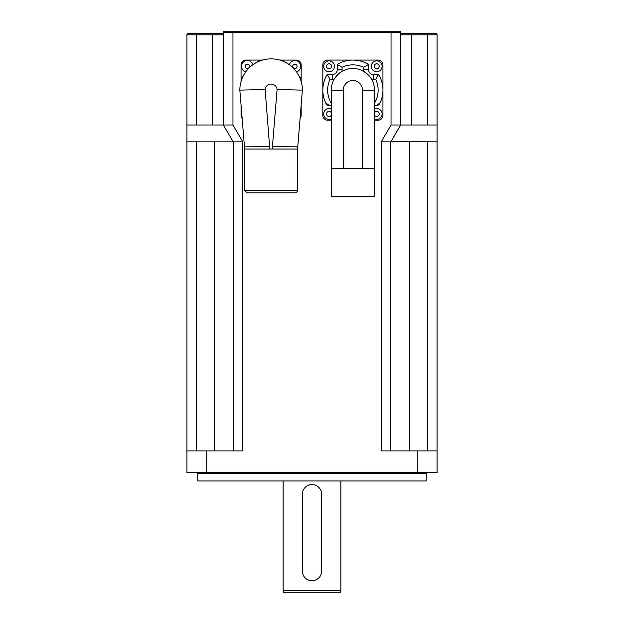 <?xml version="1.0" encoding="UTF-8"?>
<svg xmlns="http://www.w3.org/2000/svg" width="624" height="624" viewBox="0 0 624 624"><rect width="100%" height="100%" fill="white"/><g stroke="black" fill="none" stroke-linecap="round" stroke-linejoin="round"><path stroke-width="0.94" d="M242.83 141.835L186.935 141.835L186.935 450.895L242.83 450.895L242.83 141.835L232.955 125.003L223.33 125.003L223.33 32.401A1.201 1.201 0 0 1 222.128 33.602L223.33 34.811L222.128 33.602L188.136 33.602A1.201 1.201 0 0 0 186.935 34.811L223.33 34.804M188.136 33.602L212.511 33.602L212.511 125.003L186.935 125.003L186.935 34.811M232.955 31.2L232.955 32.401L223.33 32.401A1.201 1.201 0 0 1 224.539 31.2L399.461 31.2A1.201 1.201 0 0 1 400.67 32.401A1.201 1.201 0 0 0 401.872 33.602L400.67 34.811L437.065 34.811A1.201 1.201 0 0 0 435.864 33.602L411.489 33.602L427.448 33.602L427.448 125.003L391.045 125.003L391.045 32.401L400.67 32.401L400.67 125.003L390.796 141.835L381.17 141.835L391.045 125.003M411.489 125.003L411.489 33.602L401.872 33.602M381.17 141.835L381.17 450.895L437.065 450.895L437.065 34.811A1.201 1.201 0 0 0 435.864 33.602M233.212 450.895L233.212 141.835L223.33 125.003L212.511 125.003M186.935 141.835L186.935 125.003M437.065 141.835L390.874 141.687M437.065 125.003L427.448 125.003M390.788 450.895L390.788 141.835M427.206 472.54L426.247 473.507L426.247 480.964L197.753 480.964L197.753 473.507L426.247 473.507M186.935 450.895L186.935 472.54L437.065 472.54L437.065 450.895M283.14 590.398L283.78 592.8L340.22 592.8L340.86 590.398L283.14 590.398L283.14 480.964M330.073 105.76L325.72 103.007A4.813 4.813 0 0 0 330.073 105.76L331.243 105.76M331.243 120.19L327.631 120.19A4.813 4.813 0 0 1 322.826 115.378L322.826 90.129A30.061 30.061 0 0 1 327.21 74.49A30.061 30.061 0 0 0 325.72 103.007A30.061 30.061 0 0 1 327.21 74.49L332.444 74.49A4.813 4.813 0 0 0 337.256 69.685A4.813 4.813 0 0 1 332.444 74.49L327.21 74.49L330.073 79.303L332.444 79.303L332.444 74.49M380.047 103.007L375.703 105.76A4.813 4.813 0 0 0 380.047 103.007A30.061 30.061 0 0 0 378.565 74.49L373.331 74.49A4.813 4.813 0 0 1 368.519 69.685L368.519 64.444A30.061 30.061 0 0 0 337.256 64.444L337.256 69.685L337.256 64.444A30.061 30.061 0 0 1 352.888 60.06L378.144 60.06A4.813 4.813 0 0 1 382.949 64.873L382.949 115.378A4.813 4.813 0 0 1 378.144 120.19L374.533 120.19M374.533 105.76L375.703 105.76M371.537 79.131A9.617 9.617 0 0 0 373.331 79.303L375.703 79.303L378.565 74.49L373.331 74.49A4.813 4.813 0 0 1 368.519 69.685L363.714 69.685A9.617 9.617 0 0 0 363.878 71.479L368.324 74.95L370.367 77.353M340.119 72.649L337.709 74.693L334.238 79.131A9.617 9.617 0 0 1 332.444 79.303M341.897 71.479A9.617 9.617 0 0 0 342.061 69.685L342.061 67.306L337.256 64.444M342.061 67.306A25.256 25.256 0 0 1 363.714 67.306L368.519 64.444M322.826 90.129L322.826 64.873A4.813 4.813 0 0 1 327.631 60.06L352.888 60.06M331.243 115.892L331.243 115.237A2.527 2.527 0 0 1 327.444 115.861A2.527 2.527 0 0 1 327.444 112.008A2.527 2.527 0 0 1 331.243 112.632M331.243 90.129L331.243 168.293L374.533 168.293L374.533 90.129A21.645 21.645 0 0 0 352.888 68.476A21.645 21.645 0 0 0 331.243 90.129L343.27 90.129A9.617 9.617 0 0 1 352.888 80.504A9.617 9.617 0 0 1 362.505 90.129L374.533 90.129M374.533 112.632A2.527 2.527 0 0 1 378.331 112.008A2.527 2.527 0 0 1 378.331 115.861A2.527 2.527 0 0 1 374.533 115.237L374.533 115.955M374.533 168.293L374.533 196.193L331.243 196.193L331.243 168.293M374.533 118.895A5.413 5.413 0 0 0 382.106 113.935A5.413 5.413 0 0 0 374.533 108.974A5.413 5.413 0 0 1 382.106 113.935A5.413 5.413 0 0 1 374.533 118.895M331.243 108.974A5.413 5.413 0 0 0 323.669 113.935A5.413 5.413 0 0 0 331.243 118.895A5.413 5.413 0 0 1 323.669 113.935A5.413 5.413 0 0 1 331.243 108.974M329.074 71.729A5.413 5.413 0 0 0 333.762 63.609A5.413 5.413 0 0 0 324.394 63.609A5.413 5.413 0 0 0 329.074 71.729M376.693 71.729A5.413 5.413 0 0 0 381.381 63.609A5.413 5.413 0 0 0 372.013 63.609A5.413 5.413 0 0 0 376.693 71.729M269.794 146.648L244.475 146.843L244.475 149.05L269.794 149.05L265.13 89.497L239.842 90.129L244.475 146.843M272.431 149.05L297.749 149.05L297.749 146.843L272.431 146.648L272.431 149.05L269.794 149.05M247.065 192.824L295.168 192.824L247.065 192.824L244.655 190.421L297.57 190.421C296.743 191.233 299.224 190.928 295.168 192.824M301.174 104.855L301.174 115.378A4.813 4.813 0 0 1 300.066 118.451M299.013 76.003A4.813 4.813 0 0 1 301.174 80.028L301.174 64.873A4.813 4.813 0 0 0 296.369 60.06L281.213 60.06A4.813 4.813 0 0 1 285.23 62.228M301.174 80.028L301.174 81.541M241.051 81.541L241.051 80.028A4.813 4.813 0 0 1 243.212 76.003M241.051 80.028L241.051 64.873A4.813 4.813 0 0 1 245.856 60.06L262.525 60.06M241.051 104.855L241.051 115.378A4.813 4.813 0 0 0 242.159 118.451M279.7 60.06L281.213 60.06M256.994 62.228A4.813 4.813 0 0 1 261.011 60.06M297.749 146.843L302.383 90.129A31.27 31.27 0 0 0 271.112 58.859A31.27 31.27 0 0 0 239.842 90.129M265.13 89.497A6.014 6.014 0 0 1 277.095 89.497L302.383 90.129M252.86 64.74A5.772 5.772 0 0 0 241.527 66.316A5.772 5.772 0 0 0 245.731 71.869M296.494 71.869A5.772 5.772 0 0 0 299.005 62.236A5.772 5.772 0 0 0 289.372 64.74M241.683 112.624A5.772 5.772 0 0 0 241.972 116.142M300.253 116.142A5.772 5.772 0 0 0 300.542 112.624M302.383 571.155A9.617 9.617 0 0 0 312 580.772A9.617 9.617 0 0 0 321.617 571.155L321.617 494.192A9.617 9.617 0 0 0 312 484.567A9.617 9.617 0 0 0 302.383 494.192L302.383 571.155M196.552 33.602L196.552 125.003M399.461 31.2A1.201 1.201 0 0 1 400.67 32.401L400.756 32.846L400.67 32.401M391.045 31.2L391.045 32.401L232.955 32.401L232.955 125.003M427.448 141.835L427.448 450.895M409.789 141.835L409.789 450.895M196.552 450.895L196.552 141.835M214.211 141.835L214.211 450.895M417.823 450.895L417.823 472.54M206.177 450.895L206.177 472.54M331.243 103.132A25.256 25.256 0 0 1 330.073 79.303M375.703 79.303A25.256 25.256 0 0 1 374.533 103.132M337.256 69.685L342.061 69.685M363.714 67.306L363.714 69.685M373.331 79.303L373.331 74.49M343.27 168.293L343.27 90.129M362.505 90.129L362.505 168.293M329.074 68.843A2.527 2.527 0 0 1 326.89 65.052A2.527 2.527 0 0 1 331.266 65.052A2.527 2.527 0 0 1 329.074 68.843M376.693 68.843A2.527 2.527 0 0 1 374.509 65.052A2.527 2.527 0 0 1 378.885 65.052A2.527 2.527 0 0 1 376.693 68.843M277.095 89.497L272.431 146.648M245.138 66.316A2.168 2.168 0 0 1 248.383 64.444A2.168 2.168 0 0 1 248.383 68.188A2.168 2.168 0 0 1 245.138 66.316M292.757 66.316A2.168 2.168 0 0 1 296.002 64.444A2.168 2.168 0 0 1 296.002 68.188A2.168 2.168 0 0 1 292.757 66.316M223.33 32.401L223.244 32.846M197.753 473.507L196.794 472.54M340.86 590.398L340.86 480.964M244.655 149.05L244.655 190.421M297.57 149.05L297.57 190.421"/></g></svg>
